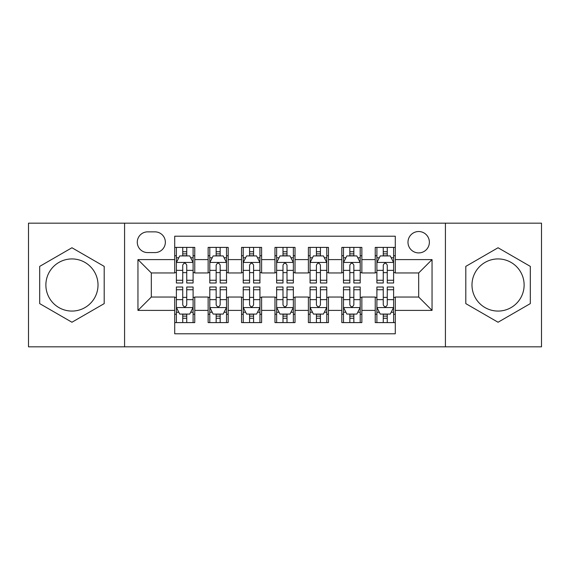 <?xml version="1.0" encoding="UTF-8"?>
<svg xmlns="http://www.w3.org/2000/svg" width="570" height="570" viewBox="0 0 570 570"><rect width="100%" height="100%" fill="white"/><g stroke="black" fill="none" stroke-linecap="round" stroke-linejoin="round"><path stroke-width="0.85" d="M498.052 258.93A26.07 26.07 0 0 0 471.989 285A26.07 26.07 0 0 0 498.052 311.07A26.07 26.07 0 0 0 524.122 285A26.07 26.07 0 0 0 498.052 258.93M418.679 231.527A10.695 10.695 0 0 0 407.985 242.221A10.695 10.695 0 0 0 418.679 252.916A10.695 10.695 0 0 0 429.374 242.221A10.695 10.695 0 0 0 418.679 231.527M71.948 311.07A26.07 26.07 0 0 1 45.878 285A26.07 26.07 0 0 1 71.948 258.93A26.07 26.07 0 0 1 98.011 285A26.07 26.07 0 0 1 71.948 311.07M445.419 346.831L541.5 346.831L541.5 223.169L445.419 223.169L445.419 346.831L124.581 346.831L124.581 223.169L28.5 223.169L28.5 346.831L124.581 346.831M395.288 247.401L375.231 247.401L375.231 259.599L361.865 259.599L361.865 272.966L375.231 272.966L375.231 259.599M361.865 259.599L361.865 247.401L341.815 247.401L341.815 259.599L328.448 259.599L328.448 272.966L341.815 272.966L341.815 259.599M328.448 259.599L328.448 247.401L308.391 247.401L308.391 259.599L295.025 259.599L295.025 272.966L308.391 272.966L308.391 259.599M295.025 259.599L295.025 247.401L274.975 247.401L274.975 259.599L261.609 259.599L261.609 272.966L274.975 272.966L274.975 259.599M261.609 259.599L261.609 247.401L241.552 247.401L241.552 259.599L228.185 259.599L228.185 272.966L241.552 272.966L241.552 259.599M228.185 259.599L228.185 247.401L208.136 247.401L208.136 272.966L194.769 272.966L194.769 247.401L174.712 247.401M174.712 322.599L194.769 322.599L194.769 297.034L208.136 297.034L208.136 322.599L228.185 322.599L228.185 297.034L241.552 297.034L241.552 310.401L228.185 310.401M241.552 310.401L241.552 322.599L261.609 322.599L261.609 297.034L274.975 297.034L274.975 310.401L261.609 310.401M274.975 310.401L274.975 322.599L295.025 322.599L295.025 297.034L308.391 297.034L308.391 310.401L295.025 310.401M308.391 310.401L308.391 322.599L328.448 322.599L328.448 297.034L341.815 297.034L341.815 310.401L328.448 310.401M341.815 310.401L341.815 322.599L361.865 322.599L361.865 297.034L375.231 297.034L375.231 310.401L361.865 310.401M147.644 252.581L154.997 252.581A10.36 10.36 0 0 0 165.357 242.221A10.36 10.36 0 0 0 154.997 231.862L147.644 231.862A10.36 10.36 0 0 0 137.285 242.221A10.36 10.36 0 0 0 147.644 252.581M445.419 223.169L124.581 223.169M395.288 259.599L395.288 236.208L174.712 236.208L174.712 272.966L151.321 272.966L151.321 297.034L174.712 297.034L174.712 333.792L395.288 333.792L395.288 297.034L418.679 297.034L418.679 272.966L395.288 272.966L395.288 259.599L432.046 259.599L432.046 310.401L395.288 310.401M174.712 310.401L137.954 310.401L137.954 259.599L174.712 259.599M375.231 310.401L375.231 322.599L395.288 322.599M174.712 255.759L176.387 255.759M182.735 255.759L186.746 255.759M193.095 255.759L194.769 255.759M174.712 272.631L176.387 272.631M182.735 272.631L186.746 272.631M193.095 272.631L194.769 272.631M174.712 297.369L176.387 297.369M182.735 297.369L186.746 297.369M193.095 297.369L194.769 297.369M174.712 314.241L176.387 314.241M182.735 314.241L186.746 314.241M193.095 314.241L194.769 314.241M208.136 272.631L209.803 272.631M216.151 272.631L220.162 272.631M226.518 272.631L228.185 272.631M208.136 255.759L209.803 255.759M216.151 255.759L220.162 255.759M226.518 255.759L228.185 255.759M208.136 297.369L209.803 297.369M216.151 297.369L220.162 297.369M226.518 297.369L228.185 297.369M208.136 314.241L209.803 314.241M216.151 314.241L220.162 314.241M226.518 314.241L228.185 314.241M241.552 297.369L243.226 297.369M249.575 297.369L253.586 297.369M259.934 297.369L261.609 297.369M241.552 314.241L243.226 314.241M249.575 314.241L253.586 314.241M259.934 314.241L261.609 314.241M241.552 255.759L243.226 255.759M249.575 255.759L253.586 255.759M259.934 255.759L261.609 255.759M241.552 272.631L243.226 272.631M249.575 272.631L253.586 272.631M259.934 272.631L261.609 272.631M274.975 297.369L276.642 297.369M282.998 297.369L287.002 297.369M293.358 297.369L295.025 297.369M274.975 314.241L276.642 314.241M282.998 314.241L287.002 314.241M293.358 314.241L295.025 314.241M274.975 255.759L276.642 255.759M282.998 255.759L287.002 255.759M293.358 255.759L295.025 255.759M274.975 272.631L276.642 272.631M282.998 272.631L287.002 272.631M293.358 272.631L295.025 272.631M308.391 297.369L310.066 297.369M316.414 297.369L320.426 297.369M326.774 297.369L328.448 297.369M308.391 314.241L310.066 314.241M316.414 314.241L320.426 314.241M326.774 314.241L328.448 314.241M308.391 255.759L310.066 255.759M316.414 255.759L320.426 255.759M326.774 255.759L328.448 255.759M308.391 272.631L310.066 272.631M316.414 272.631L320.426 272.631M326.774 272.631L328.448 272.631M341.815 297.369L343.482 297.369M349.838 297.369L353.849 297.369M360.197 297.369L361.865 297.369M341.815 314.241L343.482 314.241M349.838 314.241L353.849 314.241M360.197 314.241L361.865 314.241M341.815 255.759L343.482 255.759M349.838 255.759L353.849 255.759M360.197 255.759L361.865 255.759M341.815 272.631L343.482 272.631M349.838 272.631L353.849 272.631M360.197 272.631L361.865 272.631M375.231 297.369L376.905 297.369M383.254 297.369L387.265 297.369M393.614 297.369L395.288 297.369M375.231 314.241L376.905 314.241M383.254 314.241L387.265 314.241M393.614 314.241L395.288 314.241M375.231 255.759L376.905 255.759M383.254 255.759L387.265 255.759M393.614 255.759L395.288 255.759M375.231 272.631L376.905 272.631M383.254 272.631L387.265 272.631M393.614 272.631L395.288 272.631M151.321 272.966L137.954 259.599M151.321 297.034L137.954 310.401M432.046 259.599L418.679 272.966M432.046 310.401L418.679 297.034M71.948 322.242L104.196 303.618L104.196 266.382L71.948 247.758L39.693 266.382L39.693 303.618L71.948 322.242M530.307 266.382L498.052 247.758L465.804 266.382L465.804 303.618L498.052 322.242L530.307 303.618L530.307 266.382M186.746 251.748L182.735 251.748M193.095 280.269L186.746 280.269L186.746 282.998L193.095 282.998L193.095 262.606L189.753 255.923L179.728 255.923L176.387 262.606L176.387 282.998L182.735 282.998L182.735 280.269L176.387 280.269M176.387 262.606L176.387 247.401M193.095 262.606L193.095 247.401M182.735 255.923L182.735 247.401M186.746 247.401L186.746 255.923M186.746 280.269L186.746 265.114C185.407 262.542 184.074 262.542 182.735 265.114L182.735 280.269M182.735 318.252L186.746 318.252M176.387 289.731L182.735 289.731L182.735 287.002L176.387 287.002L176.387 307.394L179.728 314.077L189.753 314.077L193.095 307.394L193.095 287.002L186.746 287.002L186.746 289.731L193.095 289.731M193.095 307.394L193.095 322.599M176.387 307.394L176.387 322.599M186.746 314.077L186.746 322.599M182.735 322.599L182.735 314.077M182.735 289.731L182.735 304.886C184.067 307.458 185.407 307.458 186.746 304.886L186.746 289.731M220.162 251.748L216.151 251.748M226.518 280.269L220.162 280.269L220.162 282.998L226.518 282.998L226.518 262.606L223.169 255.923L213.144 255.923L209.803 262.606L209.803 282.998L216.151 282.998L216.151 280.269L209.803 280.269M209.803 262.606L209.803 247.401M226.518 262.606L226.518 247.401M216.151 255.923L216.151 247.401M220.162 247.401L220.162 255.923M220.162 280.269L220.162 265.114C218.83 262.542 217.491 262.542 216.151 265.114L216.151 280.269M253.586 251.748L249.575 251.748M259.934 280.269L253.586 280.269L253.586 282.998L259.934 282.998L259.934 262.606L256.593 255.923L246.568 255.923L243.226 262.606L243.226 282.998L249.575 282.998L249.575 280.269L243.226 280.269M243.226 262.606L243.226 247.401M259.934 262.606L259.934 247.401M249.575 255.923L249.575 247.401M253.586 247.401L253.586 255.923M253.586 280.269L253.586 265.114C252.254 262.542 250.914 262.542 249.575 265.114L249.575 280.269M287.002 251.748L282.998 251.748M293.358 280.269L287.002 280.269L287.002 282.998L293.358 282.998L293.358 262.606L290.016 255.923L279.984 255.923L276.642 262.606L276.642 282.998L282.998 282.998L282.998 280.269L276.642 280.269M276.642 262.606L276.642 247.401M293.358 262.606L293.358 247.401M282.998 255.923L282.998 247.401M287.002 247.401L287.002 255.923M287.002 280.269L287.002 265.114C285.67 262.542 284.33 262.542 282.998 265.114L282.998 280.269M320.426 251.748L316.414 251.748M326.774 280.269L320.426 280.269L320.426 282.998L326.774 282.998L326.774 262.606L323.432 255.923L313.407 255.923L310.066 262.606L310.066 282.998L316.414 282.998L316.414 280.269L310.066 280.269M310.066 262.606L310.066 247.401M326.774 262.606L326.774 247.401M316.414 255.923L316.414 247.401M320.426 247.401L320.426 255.923M320.426 280.269L320.426 265.114C319.093 262.542 317.754 262.542 316.414 265.114L316.414 280.269M216.151 318.252L220.162 318.252M209.803 289.731L216.151 289.731L216.151 287.002L209.803 287.002L209.803 307.394L213.144 314.077L223.169 314.077L226.518 307.394L226.518 287.002L220.162 287.002L220.162 289.731L226.518 289.731M226.518 307.394L226.518 322.599M209.803 307.394L209.803 322.599M220.162 314.077L220.162 322.599M216.151 322.599L216.151 314.077M216.151 289.731L216.151 304.886C217.491 307.458 218.823 307.458 220.162 304.886L220.162 289.731M249.575 318.252L253.586 318.252M243.226 289.731L249.575 289.731L249.575 287.002L243.226 287.002L243.226 307.394L246.568 314.077L256.593 314.077L259.934 307.394L259.934 287.002L253.586 287.002L253.586 289.731L259.934 289.731M259.934 307.394L259.934 322.599M243.226 307.394L243.226 322.599M253.586 314.077L253.586 322.599M249.575 322.599L249.575 314.077M249.575 289.731L249.575 304.886C250.907 307.458 252.246 307.458 253.586 304.886L253.586 289.731M282.998 318.252L287.002 318.252M276.642 289.731L282.998 289.731L282.998 287.002L276.642 287.002L276.642 307.394L279.984 314.077L290.016 314.077L293.358 307.394L293.358 287.002L287.002 287.002L287.002 289.731L293.358 289.731M293.358 307.394L293.358 322.599M276.642 307.394L276.642 322.599M287.002 314.077L287.002 322.599M282.998 322.599L282.998 314.077M282.998 289.731L282.998 304.886C284.33 307.458 285.67 307.458 287.002 304.886L287.002 289.731M316.414 318.252L320.426 318.252M310.066 289.731L316.414 289.731L316.414 287.002L310.066 287.002L310.066 307.394L313.407 314.077L323.432 314.077L326.774 307.394L326.774 287.002L320.426 287.002L320.426 289.731L326.774 289.731M326.774 307.394L326.774 322.599M310.066 307.394L310.066 322.599M320.426 314.077L320.426 322.599M316.414 322.599L316.414 314.077M316.414 289.731L316.414 304.886C317.746 307.458 319.086 307.458 320.426 304.886L320.426 289.731M353.849 251.748L349.838 251.748M360.197 280.269L353.849 280.269L353.849 282.998L360.197 282.998L360.197 262.606L356.856 255.923L346.831 255.923L343.482 262.606L343.482 282.998L349.838 282.998L349.838 280.269L343.482 280.269M343.482 262.606L343.482 247.401M360.197 262.606L360.197 247.401M349.838 255.923L349.838 247.401M353.849 247.401L353.849 255.923M353.849 280.269L353.849 265.114C352.509 262.542 351.177 262.542 349.838 265.114L349.838 280.269M349.838 318.252L353.849 318.252M343.482 289.731L349.838 289.731L349.838 287.002L343.482 287.002L343.482 307.394L346.831 314.077L356.856 314.077L360.197 307.394L360.197 287.002L353.849 287.002L353.849 289.731L360.197 289.731M360.197 307.394L360.197 322.599M343.482 307.394L343.482 322.599M353.849 314.077L353.849 322.599M349.838 322.599L349.838 314.077M349.838 289.731L349.838 304.886C351.17 307.458 352.509 307.458 353.849 304.886L353.849 289.731M387.265 251.748L383.254 251.748M393.614 280.269L387.265 280.269L387.265 282.998L393.614 282.998L393.614 262.606L390.272 255.923L380.247 255.923L376.905 262.606L376.905 282.998L383.254 282.998L383.254 280.269L376.905 280.269M376.905 262.606L376.905 247.401M393.614 262.606L393.614 247.401M383.254 255.923L383.254 247.401M387.265 247.401L387.265 255.923M387.265 280.269L387.265 265.114C385.933 262.542 384.593 262.542 383.254 265.114L383.254 280.269M383.254 318.252L387.265 318.252M376.905 289.731L383.254 289.731L383.254 287.002L376.905 287.002L376.905 307.394L380.247 314.077L390.272 314.077L393.614 307.394L393.614 287.002L387.265 287.002L387.265 289.731L393.614 289.731M393.614 307.394L393.614 322.599M376.905 307.394L376.905 322.599M387.265 314.077L387.265 322.599M383.254 322.599L383.254 314.077M383.254 289.731L383.254 304.886C384.593 307.458 385.926 307.458 387.265 304.886L387.265 289.731M208.136 310.401L194.769 310.401M208.136 259.599L194.769 259.599M193.009 262.442L176.465 262.442M176.387 257.761L178.809 257.761M190.672 257.761L193.095 257.761M182.735 270.351L176.387 270.351M193.095 270.351L186.746 270.351M186.746 253.871L182.735 253.871M176.465 307.558L193.009 307.558M193.095 312.239L190.672 312.239M178.809 312.239L176.387 312.239M186.746 299.649L193.095 299.649M176.387 299.649L182.735 299.649M182.735 316.129L186.746 316.129M226.433 262.442L209.888 262.442M209.803 257.761L212.225 257.761M224.095 257.761L226.518 257.761M216.151 270.351L209.803 270.351M226.518 270.351L220.162 270.351M220.162 253.871L216.151 253.871M259.849 262.442L243.312 262.442M243.226 257.761L245.649 257.761M257.512 257.761L259.934 257.761M249.575 270.351L243.226 270.351M259.934 270.351L253.586 270.351M253.586 253.871L249.575 253.871M293.272 262.442L276.728 262.442M276.642 257.761L279.065 257.761M290.935 257.761L293.358 257.761M282.998 270.351L276.642 270.351M293.358 270.351L287.002 270.351M287.002 253.871L282.998 253.871M326.688 262.442L310.151 262.442M310.066 257.761L312.488 257.761M324.351 257.761L326.774 257.761M316.414 270.351L310.066 270.351M326.774 270.351L320.426 270.351M320.426 253.871L316.414 253.871M209.888 307.558L226.433 307.558M226.518 312.239L224.095 312.239M212.225 312.239L209.803 312.239M220.162 299.649L226.518 299.649M209.803 299.649L216.151 299.649M216.151 316.129L220.162 316.129M243.312 307.558L259.849 307.558M259.934 312.239L257.512 312.239M245.649 312.239L243.226 312.239M253.586 299.649L259.934 299.649M243.226 299.649L249.575 299.649M249.575 316.129L253.586 316.129M276.728 307.558L293.272 307.558M293.358 312.239L290.935 312.239M279.065 312.239L276.642 312.239M287.002 299.649L293.358 299.649M276.642 299.649L282.998 299.649M282.998 316.129L287.002 316.129M310.151 307.558L326.688 307.558M326.774 312.239L324.351 312.239M312.488 312.239L310.066 312.239M320.426 299.649L326.774 299.649M310.066 299.649L316.414 299.649M316.414 316.129L320.426 316.129M360.112 262.442L343.567 262.442M343.482 257.761L345.905 257.761M357.775 257.761L360.197 257.761M349.838 270.351L343.482 270.351M360.197 270.351L353.849 270.351M353.849 253.871L349.838 253.871M343.567 307.558L360.112 307.558M360.197 312.239L357.775 312.239M345.905 312.239L343.482 312.239M353.849 299.649L360.197 299.649M343.482 299.649L349.838 299.649M349.838 316.129L353.849 316.129M393.535 262.442L376.991 262.442M376.905 257.761L379.328 257.761M391.191 257.761L393.614 257.761M383.254 270.351L376.905 270.351M393.614 270.351L387.265 270.351M387.265 253.871L383.254 253.871M376.991 307.558L393.535 307.558M393.614 312.239L391.191 312.239M379.328 312.239L376.905 312.239M387.265 299.649L393.614 299.649M376.905 299.649L383.254 299.649M383.254 316.129L387.265 316.129"/></g></svg>
